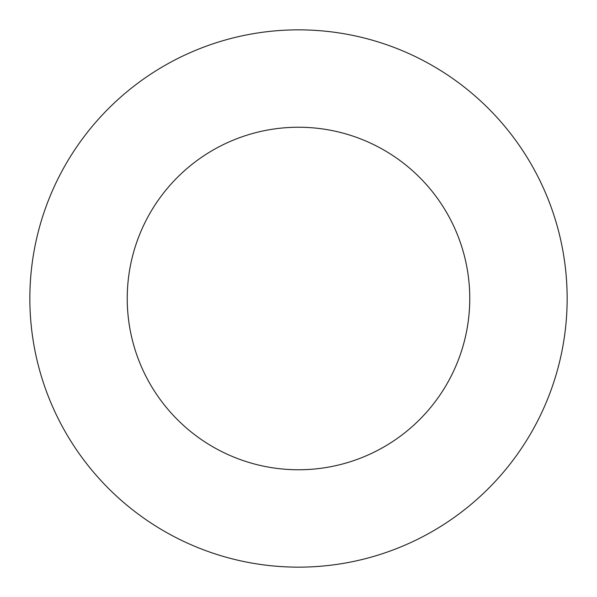 <?xml version="1.0" encoding="UTF-8"?>
<svg xmlns="http://www.w3.org/2000/svg" width="597" height="597" viewBox="0 0 597 597"><rect width="100%" height="100%" fill="white"/><g stroke="black" fill="none" stroke-linecap="round" stroke-linejoin="round"><path stroke-width="0.9" d="M469.764 298.5A171.264 171.264 0 0 0 298.5 127.236A171.264 171.264 0 0 0 127.236 298.5A171.264 171.264 0 0 0 298.5 469.764A171.264 171.264 0 0 0 469.764 298.5M567.15 298.5A268.65 268.65 0 0 0 298.5 29.85A268.65 268.65 0 0 0 29.85 298.5A268.65 268.65 0 0 0 298.5 567.15A268.65 268.65 0 0 0 567.15 298.5"/></g></svg>
